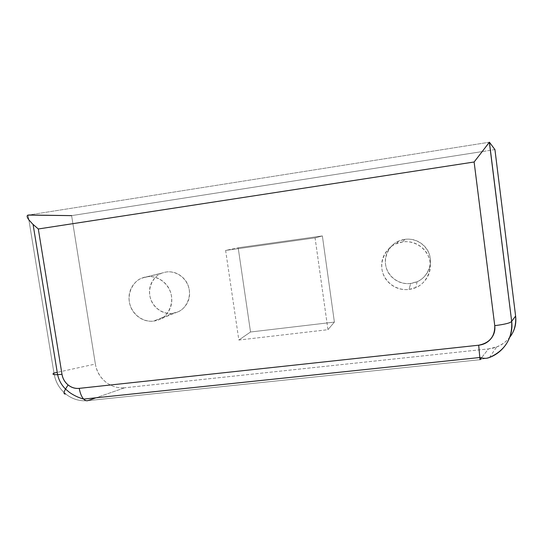 <?xml version="1.0" encoding="UTF-8"?>
<svg xmlns="http://www.w3.org/2000/svg" width="543" height="543" viewBox="0 0 543 543"><rect width="100%" height="100%" fill="white"/><g stroke="black" fill="none" stroke-linecap="round" stroke-linejoin="round"><path stroke-width="0.41" stroke-dasharray="2.71 2.04" d="M87.79 400.653L480.005 359.697L87.79 400.653C79.624 401.399 72.233 399.153 65.628 393.919C72.233 399.153 79.624 401.399 87.79 400.653C86.385 401.026 84.993 400.49 83.602 399.037C81.538 396.716 80.086 393.152 79.258 388.36M146.854 276.781L161.414 273.346C154.551 275.437 146.243 287.403 150.974 299.797C156.011 311.709 167.21 314.309 172.586 313.318L153.703 321.069C147.968 322.121 136.008 319.311 130.605 306.537C125.521 293.254 134.352 280.439 141.675 278.206L146.854 276.781C152.549 275.674 164.522 278.287 170.102 291.041C175.348 304.318 166.552 317.316 159.194 319.576L153.703 321.069L172.586 313.318C167.135 313.99 162.194 312.571 157.748 309.055C153.309 305.533 150.655 300.937 149.773 295.277C148.897 289.609 150.065 284.505 153.262 279.957C156.479 275.416 160.809 272.769 166.267 272.009C171.731 271.269 176.719 272.661 181.233 276.177C185.733 279.72 188.428 284.356 189.303 290.091C190.159 295.826 188.95 300.965 185.686 305.505C182.4 310.026 178.036 312.632 172.586 313.318L177.737 311.913C184.627 309.788 192.894 297.652 188 285.279C182.815 273.4 171.602 270.971 166.267 272.009L146.854 276.781C141.031 277.588 136.408 280.419 132.994 285.285C129.594 290.152 128.365 295.623 129.309 301.698C130.266 307.766 133.116 312.693 137.854 316.474C142.605 320.248 147.886 321.782 153.703 321.069C159.52 320.343 164.176 317.56 167.665 312.72C171.147 307.861 172.423 302.356 171.5 296.206C170.55 290.057 167.665 285.075 162.846 281.274C158.02 277.487 152.685 275.993 146.854 276.781M402.702 241.92L404.861 239.361L398.834 241.051C390.987 243.59 381.736 256.696 386.908 269.572C392.379 281.953 404.671 284.498 410.712 283.432L409.008 289.405C402.506 290.539 389.27 287.776 383.378 274.446C377.806 260.572 387.756 246.461 396.207 243.739L402.702 241.92C409.164 240.712 422.42 243.264 428.515 256.561C434.298 270.421 424.395 284.736 415.911 287.505L409.008 289.405L410.712 283.432C404.542 284.199 399.01 282.72 394.109 279.007C389.216 275.281 386.358 270.4 385.537 264.36C384.729 258.312 386.202 252.855 389.949 247.968C393.716 243.094 398.684 240.223 404.861 239.361C411.051 238.526 416.637 239.965 421.626 243.692C426.594 247.432 429.486 252.366 430.3 258.488C431.088 264.611 429.561 270.109 425.732 274.982C421.891 279.842 416.881 282.659 410.712 283.432L417.112 281.661C424.986 279.082 434.176 265.785 428.814 252.929C423.16 240.603 410.861 238.241 404.861 239.361L402.702 241.92C396.044 242.843 390.695 245.931 386.643 251.178C382.611 256.439 381.03 262.317 381.899 268.826C382.788 275.328 385.863 280.588 391.13 284.607C396.41 288.611 402.37 290.213 409.008 289.405C415.66 288.571 421.056 285.543 425.196 280.324C429.33 275.077 430.966 269.152 430.117 262.554C429.241 255.957 426.126 250.635 420.764 246.597C415.388 242.578 409.368 241.017 402.702 241.92M494.931 149.603L482.177 151.592L494.931 149.603M482.164 151.592L71.615 215.625L95.371 364.048C96.552 371.371 99.987 377.337 105.668 381.953C111.39 386.453 117.736 388.394 124.714 387.77C117.736 388.394 111.39 386.453 105.668 381.953C100.075 377.283 96.647 371.317 95.371 364.048L57.246 372.355L95.371 364.048L71.615 215.625L482.164 151.592M489.521 357.45L496.682 346.909L488.51 348.891L481.458 357.857L488.51 348.891L124.714 387.77L488.51 348.891C496.974 347.982 503.856 344.343 509.171 337.97L509.823 337.149M334.393 322.101L250.527 331.997L238.18 247.764L322.372 235.927L334.393 322.101L327.945 329.689L315.076 237.868L322.372 235.927L334.393 322.101L250.527 331.997L238.18 247.764L322.372 235.927L315.076 237.868L225.61 250.425L238.18 247.764L225.61 250.425L238.852 340.04L250.527 331.997L238.852 340.04L327.945 329.689L334.393 322.101M124.714 387.77L95.975 397.795L124.714 387.77M490.037 357.246L480.114 359.554L489.168 357.579M489.419 142.212L28.772 215.001L489.419 142.212M29.22 220.336L32.607 224.008M27.36 215.585L28.093 215.089L53.961 373.068C55.291 381.532 59.18 388.476 65.628 393.919C59.18 388.476 55.291 381.532 53.961 373.068L28.1 215.082L28.772 215.001M315.076 237.868L225.61 250.425L238.852 340.04L327.945 329.689L315.076 237.868M496.682 346.909C502.003 344.696 506.164 341.717 509.171 337.97M478.695 345.205L480.005 359.697M161.414 273.346L141.675 278.206M398.834 241.051L396.207 243.739M417.112 281.661L415.911 287.505M177.737 311.913L159.194 319.576"/><path stroke-width="0.81" d="M509.823 337.149C514.642 330.945 516.569 323.913 515.612 316.046L511.669 321.327C510.637 322.915 504.997 324.361 494.754 325.644L474.12 161.997L479.903 154.538L474.12 161.997L38.309 228.976L32.607 224.008L38.309 228.976L61.997 374.31L57.477 374.677C53.078 374.792 51.904 374.256 53.961 373.068L57.246 372.355L53.961 373.068C51.904 374.256 53.078 374.792 57.477 374.677L61.997 374.31C62.764 378.614 64.793 382.15 68.092 384.919C71.445 387.648 75.165 388.795 79.258 388.36C75.178 388.734 71.459 387.58 68.092 384.919L65.445 389.134C63.558 392.813 63.619 394.408 65.628 393.919C63.619 394.408 63.558 392.813 65.445 389.134L68.092 384.919C64.739 382.177 62.71 378.641 61.997 374.31L38.309 228.976L474.12 161.997L494.754 325.644C495.359 330.524 494.096 334.875 490.967 338.683C487.824 342.484 483.732 344.656 478.695 345.205L79.258 388.36C80.086 393.159 81.538 396.716 83.602 399.037C84.993 400.49 86.391 401.026 87.79 400.653L95.975 397.795L87.79 400.653M509.171 337.97C514.112 332.201 516.257 324.897 515.612 316.046L494.931 149.603L489.419 142.212L494.931 149.603L515.612 316.046L511.669 321.327L489.419 142.212L484.777 148.219L489.345 142.205L511.669 321.327C512.653 338.065 505.438 350.038 490.037 357.246M480.114 359.554L481.458 357.857L480.114 359.554M480.005 359.697L478.695 345.205L79.258 388.36M479.903 154.538L484.777 148.219L479.903 154.538M28.772 215.001L71.615 215.625L28.1 215.082C26.682 215.401 26.885 216.935 28.718 219.684L29.22 220.336M478.695 345.205C489.637 342.979 494.992 336.456 494.754 325.644C504.997 324.361 510.637 322.915 511.669 321.327C513.759 336.714 503.972 352.312 489.168 357.579M32.607 224.008L28.718 219.684C27.272 217.662 26.817 216.297 27.36 215.585M83.642 399.085C78.355 397.591 73.604 395.331 69.368 392.297L65.506 389.019C61.474 384.994 58.848 380.209 57.619 374.67L33.082 224.483M83.642 399.091L480.046 357.484C483.765 358.618 486.854 358.618 489.311 357.491"/></g></svg>
